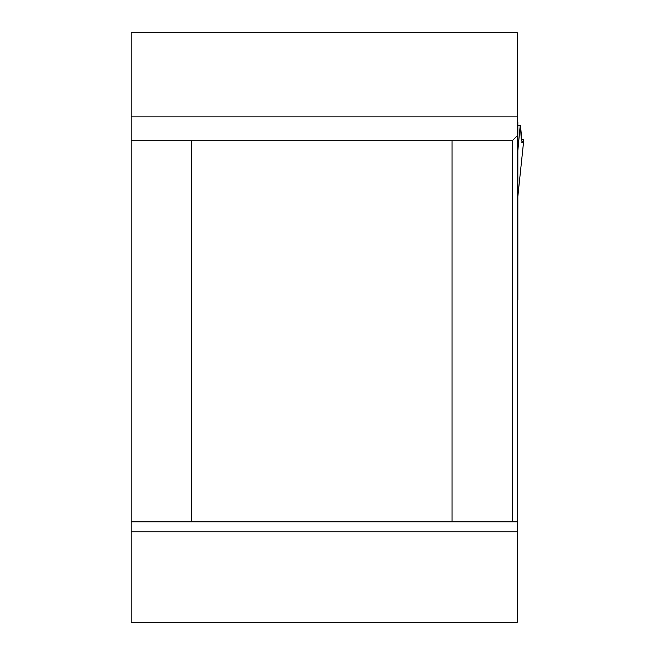 <?xml version="1.0" encoding="UTF-8"?>
<svg xmlns="http://www.w3.org/2000/svg" width="655" height="655" viewBox="0 0 655 655"><rect width="100%" height="100%" fill="white"/><g stroke="black" fill="none" stroke-linecap="round" stroke-linejoin="round"><path stroke-width="0.98" d="M517.335 521.822L517.335 622.25L131.205 622.25L131.205 32.75L517.335 32.75L517.335 521.822L512.316 521.822L512.316 140.71L452.065 140.71L452.065 521.822L512.316 521.822M452.065 521.822L191.457 521.822L191.457 140.71L452.065 140.71M191.457 521.822L131.205 521.822M131.205 140.71L191.457 140.71M517.843 295.765L517.843 299.884L517.335 299.884L517.335 295.765L517.843 295.765L517.843 122.338L517.335 122.338M517.843 285.007L517.335 284.819L517.335 288.053L517.843 288.053M512.316 140.71L517.335 135.683M517.843 197.171L517.335 198.072M517.843 196.434L523.787 139.892L522.043 142.716L520.512 125.506L517.843 125.121M520.512 125.506L521.233 139.245L523.795 139.851L517.843 196.525M517.843 150.601L520.25 125.138M517.335 531.868L131.205 531.868M131.205 116.893L517.335 116.893M517.335 162.931L517.843 162.931M517.335 164.331L517.843 164.331M517.335 141.193L517.843 141.193M517.335 127.93L517.843 127.93M517.335 126.202L517.843 126.202M517.335 123.246L517.843 123.246M521.65 142.225L522.534 142.225"/></g></svg>

